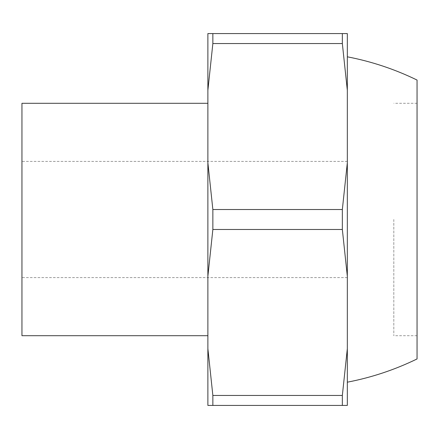 <?xml version="1.0" encoding="UTF-8"?>
<svg xmlns="http://www.w3.org/2000/svg" width="439" height="439" viewBox="0 0 439 439"><rect width="100%" height="100%" fill="white"/><g stroke="black" fill="none" stroke-linecap="round" stroke-linejoin="round"><path stroke-width="0.33" stroke-dasharray="2.19 1.65" d="M393.81 219.5L393.81 335.703L393.81 219.5M417.05 80.052L417.05 358.948M417.05 219.5L417.05 103.297L417.05 219.5M347.326 219.5L347.326 56.812L347.326 219.5M347.326 348.692L347.326 405.427L207.877 405.427L207.877 276.235L212.86 229.476L342.343 229.476L347.326 276.235L347.326 348.692L342.343 395.451L212.86 395.451L207.877 348.692M347.326 162.765L342.343 209.524L212.86 209.524L207.877 162.765L207.877 33.573L347.326 33.573L347.326 276.235M207.877 162.765L207.877 276.235M21.95 103.297L21.95 335.703M212.86 209.524L212.86 229.476M212.86 395.451L212.86 405.427M212.86 33.573L212.86 43.549L342.343 43.549L347.326 90.308M207.877 90.308L212.86 43.549M342.343 395.451L342.343 405.427M342.343 33.573L342.343 43.549M342.343 209.524L342.343 229.476M417.05 335.703L393.81 335.703M347.326 277.602L21.95 277.602M347.326 161.398L21.95 161.398M417.05 103.297L393.81 103.297"/><path stroke-width="0.66" d="M347.326 382.188C371.592 377.518 394.831 369.77 417.05 358.948L417.05 80.052C394.831 69.23 371.592 61.482 347.326 56.812M347.326 90.308L347.326 33.573L342.343 33.573L342.343 43.549L212.86 43.549L207.877 90.308L207.877 162.765L212.86 209.524L342.343 209.524L347.326 162.765L347.326 90.308L342.343 43.549M347.326 276.235L342.343 229.476L212.86 229.476L207.877 276.235L207.877 405.427L347.326 405.427L347.326 162.765M342.343 229.476L342.343 209.524M212.86 229.476L212.86 209.524M207.877 276.235L207.877 162.765M207.877 90.308L207.877 33.573L342.343 33.573M207.877 335.703L21.95 335.703L21.95 103.297L207.877 103.297M212.86 405.427L212.86 395.451L342.343 395.451L347.326 348.692M207.877 348.692L212.86 395.451M212.86 43.549L212.86 33.573M342.343 405.427L342.343 395.451"/></g></svg>
